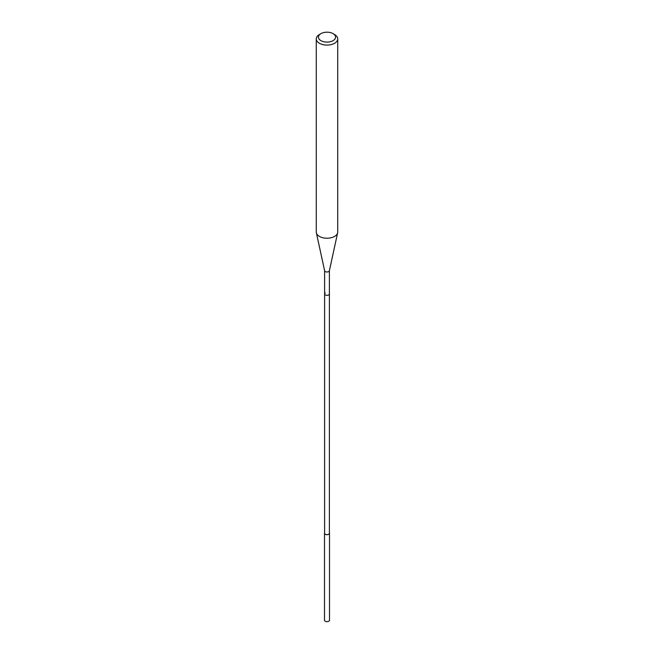 <?xml version="1.0" encoding="UTF-8"?>
<svg xmlns="http://www.w3.org/2000/svg" width="654" height="654" viewBox="0 0 654 654"><rect width="100%" height="100%" fill="white"/><g stroke="black" fill="none" stroke-linecap="round" stroke-linejoin="round"><path stroke-width="0.98" d="M329.395 532.822A2.502 1.447 180 0 1 329.502 533.239A2.502 1.447 180 0 1 328.766 534.261A2.502 1.447 180 0 1 326.044 534.58A2.502 1.447 180 0 1 324.498 533.239A2.502 1.447 180 0 1 324.605 532.822M324.498 533.239L324.498 620.196A2.502 1.447 0 0 0 326.044 621.537A2.502 1.447 0 0 0 328.766 621.218A2.502 1.447 0 0 0 329.502 620.196L329.502 533.239M324.605 270.682L324.605 533.239A2.395 1.382 0 0 0 326.084 534.522A2.395 1.382 0 0 0 328.692 534.22A2.395 1.382 0 0 0 329.395 533.239L329.395 293.948A2.395 1.382 180 0 1 328.692 294.921A2.395 1.382 180 0 1 326.084 295.224A2.395 1.382 180 0 1 324.605 293.948A2.395 1.382 180 0 1 325.308 292.967M329.395 270.601A2.395 1.382 180 0 1 329.379 270.772A2.395 1.382 180 0 1 328.692 271.573A2.395 1.382 180 0 1 326.223 271.909A2.395 1.382 180 0 1 324.621 270.772A2.395 1.382 180 0 1 324.605 270.601M324.605 293.948A2.395 1.382 0 0 0 326.084 295.224A2.395 1.382 0 0 0 328.692 294.921A2.395 1.382 0 0 0 329.395 293.948L329.395 270.682M316.274 38.888L316.274 232.039A10.726 6.188 0 0 0 316.364 232.808A10.726 6.188 0 0 0 323.526 237.893A10.726 6.188 0 0 0 334.578 236.413A10.726 6.188 0 0 0 337.636 232.808A10.726 6.188 0 0 0 337.726 232.039L337.726 38.888A10.726 6.188 180 0 1 334.578 43.27A10.726 6.188 180 0 1 322.896 44.611A10.726 6.188 180 0 1 316.274 38.888A10.726 6.188 180 0 1 319.422 34.515L320.934 33.64A8.576 4.954 180 0 1 333.066 33.64A8.576 4.954 180 0 1 333.066 40.638A8.576 4.954 180 0 1 320.934 40.638A8.576 4.954 180 0 1 320.934 33.64L319.422 34.515M333.066 33.64L334.578 34.515A10.726 6.188 180 0 1 337.726 38.888M329.379 270.772L337.636 232.808M324.621 270.772L316.364 232.808"/></g></svg>
